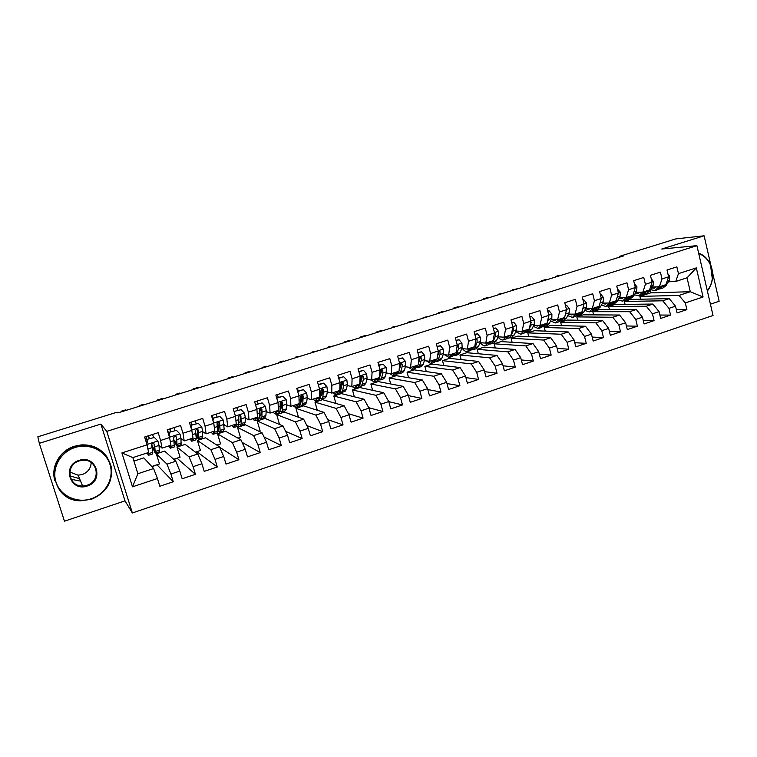 <?xml version="1.0" encoding="UTF-8"?>
<svg xmlns="http://www.w3.org/2000/svg" width="757" height="757" viewBox="0 0 757 757"><rect width="100%" height="100%" fill="white"/><g stroke="black" fill="none" stroke-linecap="round" stroke-linejoin="round"><path stroke-width="1.14" d="M71.092 479.247L79.447 480.932M710.426 304.191L719.15 301.258L712.526 272.425M132.371 512.972L713.037 315.499L696.904 245.656L106.775 431.367L132.371 512.972L125 500.86L100.889 424.09L39.307 443.309L64.459 521.194L125 500.86M132.503 486.817L121.905 452.923L147.038 444.823L148.637 452.478L132.844 457.607L137.869 473.74L132.503 486.817L157.447 478.528L159.831 486.249L173.268 481.745L170.902 474.043L179.816 471.081L182.163 478.765L195.429 474.317L193.101 466.662L201.901 463.729L204.21 471.374L217.306 466.984L215.016 459.367L223.712 456.48L225.983 464.079L238.919 459.745L236.667 452.166L245.249 449.317L247.482 456.878L260.257 452.591L258.042 445.059L266.511 442.239L268.716 449.762L281.33 445.532L279.144 438.038L287.518 435.247L289.685 442.731L302.147 438.558L299.999 431.102L308.26 428.348L310.398 435.795L322.709 431.67L320.59 424.251L328.756 421.526L330.866 428.935L343.016 424.857L340.934 417.476L349.005 414.798L351.078 422.16L363.086 418.138L361.032 410.796L369 408.137L371.044 415.47L382.91 411.496L380.885 404.191L388.767 401.57L390.773 408.856L402.497 404.929L400.51 397.662L408.288 395.069L410.266 402.327L421.857 398.437L419.889 391.208L427.582 388.653L429.531 395.873L440.981 392.031L439.051 384.84L446.649 382.313L448.57 389.486L459.887 385.701L457.976 378.538L465.489 376.04L467.381 383.184L478.566 379.437L476.692 372.312L484.111 369.842L485.975 376.948L497.037 373.248L495.182 366.161L502.525 363.72L504.361 370.788L515.29 367.126L513.464 360.077L520.721 357.664L522.529 364.704L533.325 361.08L531.537 354.068L538.71 351.683L540.489 358.686L551.172 355.109L549.402 348.125L556.49 345.769L558.25 352.734L568.8 349.195L567.059 342.249L574.071 339.921L575.803 346.848L586.24 343.356L584.527 336.439L591.454 334.13L593.166 341.029L603.48 337.575L601.796 330.695L608.647 328.415L610.331 335.285L620.532 331.859L618.866 325.018L625.642 322.756L627.307 329.588L637.394 326.21L635.757 319.397L642.456 317.164L644.093 323.968L654.076 320.618L652.458 313.843L659.082 311.638L660.691 318.404L670.57 315.092L668.97 308.345L675.528 306.169L677.108 312.896L686.883 309.622L676.351 309.66M640.554 299.214L639.883 296.384L650.651 292.874L690.299 291.719L703.073 296.999L696.326 267.883L678.452 273.646L676.862 266.861L667.012 270.012L668.611 276.816L662.015 278.936L660.407 272.123L650.443 275.311L652.07 282.143L645.399 284.291L643.762 277.45L633.694 280.667L635.341 287.528L628.594 289.704L626.938 282.825L616.756 286.08L618.422 292.978L611.609 295.173L609.924 288.266L599.62 291.559L601.323 298.485L594.425 300.709L592.722 293.763L582.303 297.094L584.026 304.059L577.052 306.311L575.32 299.327L564.779 302.696L566.529 309.698L559.47 311.969L557.72 304.957L547.056 308.364L548.834 315.395L541.7 317.694L539.911 310.644L529.134 314.089L530.931 321.157L523.721 323.485L521.904 316.398L511.003 319.889L512.83 326.996L505.534 329.342L503.689 322.227L492.665 325.747L494.52 332.891L487.129 335.275L485.265 328.112L474.109 331.68L475.992 338.862L468.517 341.265L466.624 334.074L455.326 337.688L457.237 344.899L449.677 347.331L447.756 340.111L436.335 343.763L438.275 351.011L430.619 353.472L428.67 346.204L417.107 349.904L419.075 357.19L411.335 359.689L409.357 352.383L397.652 356.121L399.658 363.445L391.823 365.972L389.808 358.629L377.97 362.414L379.995 369.785L372.065 372.34L370.022 364.959L358.042 368.791L360.105 376.191L352.081 378.774L349.999 371.356L337.868 375.235L339.959 382.673L331.84 385.294L329.73 377.838L317.448 381.765L319.577 389.24L311.354 391.889L309.216 384.395L296.782 388.369L298.939 395.892L290.612 398.57L288.445 391.038L275.851 395.059L278.046 402.62L269.615 405.336L267.41 397.756L254.664 401.835L256.897 409.433L248.362 412.187L246.12 404.569L233.213 408.695L235.474 416.331L226.835 419.123L224.555 411.458L211.487 415.64L213.786 423.324L205.033 426.144L202.715 418.441L189.477 422.671L191.814 430.402L182.957 433.25L180.601 425.51L167.193 429.796L169.568 437.565L160.588 440.46L158.204 432.673L144.625 437.016L147.038 444.823M703.073 296.999L685.303 302.914L686.883 309.622M195.722 452.393L197.094 451.588M151.987 466.776L157.134 464.722M39.307 443.309L37.85 436.78L117.136 412.187L117.912 412.915L623.446 255.951L619.671 256.292L619.851 257.068M173.987 459.546L177.223 458.117M630.581 299.403L669.264 298.646L662.735 300.803L624.355 301.437L630.581 299.403M675.528 306.169L669.264 298.646M668.97 308.345L662.735 300.803M696.326 267.883L687.053 277.8L675.727 281.472L668.431 281.803M678.452 273.646L675.727 281.472M614.968 304.494L652.884 304.049L646.279 306.225L608.675 306.538L614.968 304.494M659.082 311.638L652.884 304.049M652.458 313.843L646.279 306.225M668.611 276.816L665.952 284.641L659.404 286.761L652.222 287.035M662.015 278.936L659.404 286.761M599.194 309.622L636.315 309.509L629.644 311.704L592.835 311.695L599.194 309.622M642.456 317.164L636.315 309.509M635.757 319.397L629.644 311.704M652.07 282.143L649.525 289.969L642.901 292.117L635.842 292.334M645.399 284.291L642.901 292.117M583.25 314.817L619.567 315.026L612.82 317.249L576.825 316.909L583.25 314.817M625.642 322.756L619.567 315.026M618.866 325.018L612.82 317.249M635.341 287.528L632.909 295.362L626.219 297.529L619.283 297.69M628.594 289.704L626.219 297.529M567.144 320.06L602.638 320.599L595.816 322.851L560.653 322.17L567.144 320.06M608.647 328.415L602.638 320.599M601.796 330.695L595.816 322.851M618.422 292.978L616.122 300.813L609.347 303.008L602.544 303.103M611.609 295.173L609.347 303.008M550.869 325.359L585.521 326.239L578.613 328.519L544.302 327.497L550.869 325.359M591.454 334.13L585.521 326.239M584.527 336.439L578.613 328.519M601.323 298.485L599.137 306.32L592.286 308.544L585.615 308.572M594.425 300.709L592.286 308.544M534.414 330.714L568.204 331.945L561.221 334.244L527.79 332.872L534.414 330.714M574.071 339.921L568.204 331.945M567.059 342.249L561.221 334.244M584.026 304.059L581.963 311.893L575.036 314.136L568.498 314.108L572.131 314.817M577.052 306.311L575.036 314.136M517.788 336.127L550.689 337.717L543.63 340.044L511.089 338.303L517.788 336.127M556.49 345.769L550.689 337.717M549.402 348.125L543.63 340.044M566.529 309.698L564.599 317.524L557.597 319.795L551.191 319.7M559.47 311.969L557.597 319.795M500.992 341.596L532.985 343.555L525.841 345.902L494.217 343.801L500.992 341.596M538.71 351.683L532.985 343.555M531.537 354.068L525.841 345.902M548.834 315.395L547.037 323.22L539.949 325.519L533.694 325.359M541.7 317.694L539.949 325.519M484.007 347.122L515.072 349.45L507.852 351.835L477.165 349.346L484.007 347.122M520.721 357.664L515.072 349.45M513.464 360.077L507.852 351.835M530.931 321.157L529.266 328.992L522.103 331.311L515.99 331.074M523.721 323.485L522.103 331.311M466.842 352.705L496.952 355.421L489.647 357.824L459.925 354.957L466.842 352.705M502.525 363.72L496.952 355.421M495.182 366.161L489.647 357.824M512.83 326.996L511.306 334.821L504.058 337.168L498.087 336.856M505.534 329.342L504.058 337.168M449.488 358.354L478.623 361.458L471.233 363.899L442.495 360.635L449.488 358.354M484.111 369.842L478.623 361.458M476.692 372.312L471.233 363.899M494.52 332.891L493.129 340.716L485.795 343.091L479.985 342.703M487.129 335.275L485.795 343.091M431.944 364.07L460.086 367.571L452.61 370.031L424.876 366.369L431.944 364.07M465.489 376.04L460.086 367.571M457.976 378.538L452.61 370.031M475.992 338.862L474.743 346.678L467.334 349.081L461.666 348.617M456.774 348.22L457.569 345.703L458.723 345.788L457.228 345.022M468.517 341.265L467.334 349.081M414.211 369.842L441.331 373.75L433.761 376.238L407.067 372.17L414.211 369.842M446.649 382.313L441.331 373.75M439.051 384.84L433.761 376.238M457.237 344.899L456.14 352.715L448.646 355.147L443.138 354.598M449.677 347.331L448.646 355.147M396.29 375.68L422.349 380.005L414.694 382.522L389.06 378.027L396.29 375.68M427.582 388.653L422.349 380.005M419.889 391.208L414.694 382.522M438.275 351.011L437.328 358.818L429.739 361.278L424.403 360.644M419.539 360.077L419.056 360.01M430.619 353.472L429.739 361.278M378.159 381.575L403.15 386.335L395.4 388.88L370.854 383.96L378.159 381.575M408.288 395.069L403.15 386.335M400.51 397.662L395.4 388.88M419.075 357.19L418.29 364.997L410.606 367.486L405.43 366.767M400.585 366.085L399.942 366M411.335 359.689L410.606 367.486M359.83 387.546L383.714 392.732L375.879 395.315L352.44 389.95L359.83 387.546M388.767 401.57L383.714 392.732M380.885 404.191L375.879 395.315M399.658 363.445L399.024 371.242L391.255 373.769L386.25 372.955M381.405 372.16L380.601 372.028M391.823 365.972L391.255 373.769M341.293 393.583L364.051 399.213L356.121 401.825L333.818 396.015L341.293 393.583M369 408.137L364.051 399.213M361.032 410.796L356.121 401.825M379.995 369.785L379.531 377.573L371.668 380.118L366.833 379.21M361.997 378.292L361.004 378.103M372.065 372.34L371.668 380.118M322.548 399.687L344.151 405.771L336.117 408.411L314.988 402.147L322.548 399.687M349.005 414.798L344.151 405.771M340.934 417.476L336.117 408.411M360.105 376.191L359.802 383.969L351.844 386.553L347.179 385.531M342.344 384.471L341.161 384.215M352.081 378.774L351.844 386.553M303.595 405.856L324.005 412.404L315.877 415.082L295.949 408.345L303.595 405.856M328.756 421.526L324.005 412.404M320.59 424.251L315.877 415.082M339.959 382.673L339.827 390.451L331.774 393.063L327.298 391.927M322.463 390.707L321.063 390.347M331.84 385.294L331.774 393.063M284.414 412.092L303.614 419.123L295.391 421.838L276.683 414.609L284.414 412.092M308.26 428.348L303.614 419.123M299.999 431.102L295.391 421.838M319.577 389.24L319.624 397.009L311.468 399.649L307.172 398.4M302.317 396.98L300.709 396.507M311.354 391.889L311.468 399.649M265.026 418.413L282.976 425.926L274.649 428.67L257.2 420.958L265.026 418.413M287.518 435.247L282.976 425.926M279.144 438.038L274.649 428.67M298.939 395.892L299.166 403.642L290.906 406.32L286.799 404.938M281.926 403.292L280.525 402.819M290.612 398.57L290.906 406.32M245.4 424.791L262.073 432.805L253.652 435.587L237.499 427.374L245.4 424.791M266.511 442.239L262.073 432.805M258.042 445.059L253.652 435.587M278.046 402.62L278.453 410.36L270.098 413.076L266.171 411.543M259.49 417.457L261.137 418.668L261.96 416.842L261.913 409.263L260.285 409.244M269.615 405.336L270.098 413.076M225.558 431.253L240.925 439.779L232.39 442.59L217.562 433.856L225.558 431.253M245.249 449.317L240.925 439.779M236.667 452.166L232.39 442.59M256.897 409.433L257.484 417.164L249.025 419.908L245.287 418.214M240.291 415.953L239.799 415.725M248.362 412.187L249.025 419.908M205.488 437.792L219.502 446.838L210.862 449.686L197.388 440.423L205.488 437.792M223.712 456.48L219.502 446.838M215.016 459.367L210.862 449.686M235.474 416.331L236.26 424.052L227.696 426.834L224.138 424.951M226.835 419.123L227.696 426.834M185.172 444.406L197.814 453.982L189.061 456.868L176.977 447.065L185.172 444.406M201.901 463.729L197.814 453.982M193.101 466.662L189.061 456.868M213.786 423.324L214.77 431.026L206.093 433.837L202.715 431.736M205.033 426.144L206.093 433.837M164.619 451.096L175.851 461.221L166.985 464.145L156.33 453.793L164.619 451.096M179.816 471.081L175.851 461.221M170.902 474.043L166.985 464.145M191.814 430.402L193.007 438.085L184.216 440.943L181.008 438.558M182.957 433.25L184.216 440.943M133.923 461.089L143.821 457.862L153.605 468.545L137.869 473.74M157.447 478.528L153.605 468.545M169.568 437.565L170.959 445.239L162.064 448.125L158.998 445.371M160.588 440.46L162.064 448.125M711.069 266.095L704.105 235.805L675.755 238.9L619.671 256.292M100.889 424.09L106.775 431.367M704.105 235.805L661.741 249.025L696.904 245.656M639.883 296.384L679.01 295.438L690.299 291.719L687.053 277.8M650.651 292.874L650.093 290.527M151.731 466.501L159.462 463.956L156.33 453.793M173.694 459.281L180.062 457.19L176.977 447.065M195.391 452.147L200.425 450.491L197.388 440.423M216.814 445.107L220.552 443.876L217.562 433.856M237.982 438.152L240.452 437.338L237.499 427.374M258.885 431.272L260.115 430.875L257.2 420.958M279.541 424.488L276.683 414.609M298.513 417.258L295.949 408.345M317.306 410.256L314.988 402.147M335.919 403.453L333.818 396.015M354.361 396.81L352.44 389.95M372.614 390.319L370.854 383.96M390.688 383.96L389.06 378.027M408.581 377.715L407.067 372.17M426.286 371.583L424.876 366.369M443.81 365.546L442.495 360.635M461.155 359.603L459.925 354.957M478.32 353.746L477.165 349.346M495.305 347.974L494.217 343.801M512.111 342.278L511.089 338.303M528.755 336.657L527.79 332.872M545.22 331.112L544.302 327.497M561.524 325.633L560.653 322.17M577.648 320.22L576.825 316.909M593.62 314.874L592.835 311.695M609.423 309.594L608.675 306.538M625.074 304.371L624.355 301.437M121.905 452.923L132.844 457.607M685.303 302.914L679.01 295.438M173.268 481.745L157.229 465.053M195.429 474.317L177.327 458.449M217.306 466.984L197.189 451.91M238.919 459.745L219.719 447.321M260.257 452.591L242.098 442.362M281.33 445.532L264.051 437.007M302.147 438.558L285.635 431.386M322.709 431.67L306.869 425.585M343.016 424.857L327.79 419.681M363.086 418.138L348.419 413.71M382.91 411.496L368.754 407.701M402.497 404.929L388.795 401.664M421.857 398.437L408.439 395.608M440.981 392.031L427.828 389.581M459.887 385.701L446.99 383.572M478.566 379.437L465.905 377.601M497.037 373.248L484.594 371.668M515.29 367.126L503.055 365.782M533.325 361.08L521.308 359.944M551.172 355.109L539.334 354.153M568.8 349.195L557.161 348.409M586.24 343.356L574.771 342.722M603.48 337.575L592.182 337.083M620.532 331.859L609.404 331.49M637.394 326.21L626.418 325.955M654.076 320.618L643.251 320.466M670.57 315.092L659.886 315.035M147.615 447.576L147.918 449.024L152.138 447.652L152.772 452.298L152.649 453.954L148.59 455.269M148.429 452.554L148.495 455.307L147.066 452.989M154.371 437.47L147.341 439.287L154.371 437.47L157.92 441.076L159.008 445.428L159.415 451.749L155.374 453.065M153.548 437.3L152.602 434.461M147.691 439.609L146.858 444.264M146.603 443.422L147.341 439.287M145.59 440.139L146.934 439.703L147.151 440.337M121.754 411.723L121.205 411.231L125.785 409.811L126.353 410.294M149.214 438.682L148.277 435.843M146.934 439.703L145.902 436.6M148.504 435.777L149.441 438.606M151.769 445.93L155.27 453.102L154.806 446.791L154.163 444.018L152.791 443.119L151.495 444.879L152.138 447.652M154.163 444.018L154.39 450.32L151.466 444.331M121.205 411.231L121.394 411.836M170.401 445.419L170.278 448.22L168.697 445.977M176.476 430.383L169.464 432.19L176.476 430.383L179.977 433.969L180.989 438.322L181.065 444.709L177.091 446.005M174.971 430.43L174.025 427.61M169.871 432.493L169.19 436.335M168.906 435.379L169.464 432.19M174.309 441.596L176.968 446.043L176.835 439.666L176.258 436.893L174.886 435.994L173.618 437.745L174.384 446.885L170.391 448.182M168.149 432.909L169.048 434.565M140.083 406.026L139.449 405.572L143.981 404.162L144.634 404.617M170.647 431.812L169.7 429.001M168.442 432.805L167.411 429.73M169.975 428.907L170.921 431.727M176.258 436.893L176.088 443.28L174.176 440.262M139.449 405.572L139.629 406.168M192.098 438.379L191.786 441.227L190.064 439.041M198.296 423.381L191.322 425.188L198.296 423.381L201.75 426.957L202.696 431.301L202.441 437.754L198.542 439.022M196.139 423.636L195.192 420.845M191.776 425.472L191.247 428.5M190.925 427.44L191.322 425.188M196.129 435.956L198.4 439.069L198.826 437.347L198.079 429.862L196.716 428.964L195.467 430.695L196.252 438.18L195.845 439.902L191.928 441.18M158.222 400.396L157.503 399.97L161.989 398.579L162.727 398.996M191.814 425.027L190.859 422.236M191.19 422.122L192.136 424.923M198.079 429.862L197.549 429.531L197.52 436.325L196.054 434.537M157.503 399.97L157.683 400.567M91.323 498.74C105.715 494.047 114.383 478.083 110.002 464.514C105.838 450.879 89.534 442.826 75.009 447.51C60.428 451.986 51.41 468.261 55.98 482.039C60.333 495.882 77.006 503.632 91.323 498.74M74.773 446.8L81.661 445.466C97.521 445.608 107.437 452.923 111.393 467.419C112.736 482.417 106.094 493.025 91.474 499.26L80.99 500.803C50 501.446 44.483 454.843 74.773 446.8M87.263 485.994C70.136 492.353 61.449 465.366 79.106 460.379C96.281 454.247 104.703 480.96 87.263 485.994M79.277 460.928C65.064 464.779 68.007 486.656 82.608 485.975L87.027 485.265C101.495 481.215 97.871 458.903 82.92 460.265L79.277 460.928M91.162 462.565C90.878 468.337 87.907 472.33 82.248 474.535L78.103 475.178L69.795 472.037M54.807 480.496C50.596 466.69 59.954 450.51 74.498 446.233L81.359 444.898C92.505 444.463 101.116 448.579 107.201 457.237M79.561 478.67L69.918 475.916M707.312 290.716C709.99 287.3 711.656 283.298 712.299 278.727L710.558 265.234C708.013 259.433 704.067 255.544 698.739 253.586M698.626 253.103C704.048 255.128 708.05 259.102 710.643 265.007C712.441 269.397 713.037 274.006 712.432 278.822C711.779 283.468 710.094 287.537 707.388 291.019M213.531 431.433L213.029 434.31L211.165 432.2M219.852 416.473L212.906 418.261L219.852 416.473L223.258 420.031L224.148 429.124L223.561 430.894L219.738 432.133M217.051 416.937L216.105 414.164M213.417 418.536L213.02 420.769M212.67 419.596L212.906 418.261M217.571 429.948L219.568 432.19L220.126 430.421L219.615 422.908L218.271 422.018L217.051 423.74L217.59 431.253L217.041 433.013L213.2 434.263M176.173 394.823L175.369 394.425L179.806 393.044L180.63 393.441M212.84 418.659L211.771 415.546M212.149 415.423L213.095 418.205M219.615 422.908L219.038 422.605L218.697 429.465L217.543 428.415M175.369 394.425L175.548 395.022M234.698 424.563L234.027 427.487L232.011 425.434M241.142 409.641L234.225 411.43L241.142 409.641L244.502 413.19L245.315 417.523L245.145 422.302L244.426 424.1L240.669 425.32M237.717 410.313L236.761 407.559M240.3 416.852L239.553 415.158L238.36 416.861L238.663 424.403L237.982 426.2L234.206 427.431M234.784 411.685L234.528 413.123M193.943 389.306L193.063 388.937L197.454 387.575L198.353 387.934M238.682 423.74L240.48 425.387L241.171 423.589L240.896 416.047L239.562 415.158M240.896 416.047L240.262 415.763L240.196 421.176L239.609 422.68L238.72 422.103M193.063 388.937L193.234 389.524M255.611 417.779L254.759 420.741L252.611 418.753M255.525 404.777L262.168 402.904L265.48 406.433L266.227 410.758L265.887 415.565L265.035 417.4L261.345 418.602M258.128 403.765L257.181 401.03M261.174 411.079L260.001 408.6M255.885 404.91L255.762 405.582M262.168 402.904L255.478 404.617M261.913 409.263L260.597 408.373L259.405 410.076L259.481 417.646L258.667 419.473L254.967 420.674M211.534 383.846L210.569 383.496L214.922 382.153L215.906 382.493M261.269 409.622L260.966 414.439L260.276 415.972L259.604 415.688M210.569 383.496L210.749 384.092M276.267 411.079L275.245 414.079L272.965 412.149M276.769 398.22L282.929 396.242L286.203 399.762L286.884 404.077L286.373 408.912L285.398 410.777L281.774 411.95M278.302 397.302L277.355 394.586M281.746 405.175L280.336 402.421M282.929 396.242L276.655 397.832M280.033 411.127L281.547 412.026L282.503 410.171L282.673 402.573L281.367 401.683L280.204 403.367L280.052 410.966L279.106 412.82L275.472 414.003M228.945 378.443L227.904 378.122L232.21 376.787L233.27 377.1M282.673 402.573L281.935 402.327L281.49 407.796L280.213 409.244M227.904 378.122L228.075 378.708M296.668 404.456L295.485 407.493L293.082 405.62M297.681 391.511L303.453 389.656L306.68 393.167L307.295 397.472L306.623 402.336L305.516 404.238L301.967 405.392M298.239 390.905L297.293 388.209M302.034 399.194L300.794 397.009M303.453 389.656L297.577 391.123M300.302 404.796L301.712 405.468L302.791 403.576L303.188 395.958L301.892 395.069L300.737 396.744L300.368 404.361L299.308 406.254L295.732 407.417M246.186 373.087L245.069 372.794L249.327 371.469L250.463 371.753M303.188 395.958L302.393 395.731L301.769 401.219L300.576 402.79M245.069 372.794L245.24 373.381M316.833 397.908L315.489 400.992L312.953 399.176M318.337 384.887L323.722 383.156L326.901 386.657L327.469 390.953L326.627 395.835L325.396 397.766L321.914 398.901M322.056 393.176L321.271 391.975M323.722 383.156L318.233 384.499M320.306 398.485L321.64 398.986L322.842 397.065L323.447 389.42L322.17 388.54L321.034 390.196L320.448 397.841L319.265 399.762L315.754 400.907M263.247 367.788L262.054 367.524L266.275 366.218L267.486 366.473M323.447 389.42L322.605 389.212L321.801 394.728L320.694 396.356M262.054 367.524L262.225 368.11M336.761 391.445L335.256 394.558L332.597 392.798M338.739 378.339L343.744 376.74L346.886 380.213L347.387 384.509L346.394 389.42L345.05 391.378L341.625 392.486M341.823 387.149L341.256 386.382M343.744 376.74L338.634 377.961M340.073 392.202L341.331 392.58L342.656 390.631L343.621 385.729L343.47 382.966L342.202 382.077L341.076 383.733L340.29 391.397L338.985 393.347L335.54 394.473M280.147 362.546L278.879 362.3L283.061 361.004L284.339 361.24M343.47 382.966L342.58 382.768L340.745 389.874M278.879 362.3L279.049 362.887M356.443 385.058L354.787 388.209L352.005 386.496M358.903 371.876L363.53 370.391L366.634 373.854L367.079 378.14L365.924 383.07L364.467 385.058L361.108 386.155M361.354 381.131L360.9 380.582M363.53 370.391L358.799 371.498M359.594 385.975L360.796 386.259L362.234 384.272L363.36 379.352L363.246 376.579L361.997 375.699L360.89 377.346L359.897 385.029L358.477 387.007L355.09 388.114M296.876 357.351L295.533 357.134L301.031 356.055M363.246 376.579L362.31 376.409L360.228 383.553M295.533 357.134L295.703 357.711M375.898 378.746L374.09 381.925L370.949 379.986M378.812 365.489L383.089 364.117L386.146 367.571L386.534 371.848L385.228 376.806L383.667 378.822L380.364 379.891M383.089 364.117L378.708 365.111M378.878 379.796L380.033 379.995L381.585 377.989L382.853 373.04L382.796 370.277L381.556 369.397L380.459 371.034L380.525 373.797L379.276 378.737L377.734 380.743L374.422 381.821M313.436 352.204L312.035 352.014L317.552 350.926M382.796 370.277L381.812 370.126L379.664 377.204M312.035 352.014L312.196 352.592M395.126 372.51L393.176 375.727L389.618 373.504M398.494 359.178L402.412 357.919L405.43 361.363L405.761 365.631L404.314 370.608L402.639 372.652L399.393 373.703M402.412 357.919L398.39 358.809M398.759 371.327L396.772 374.554L393.517 375.614M329.844 347.113L328.368 346.952L333.913 345.845M397.936 373.674L399.043 373.816L400.708 371.782L402.128 366.804L402.109 364.051L400.888 363.171L399.81 364.789L399.119 370.059M402.109 364.051L401.087 363.909L399.071 370.675M328.368 346.952L328.529 347.52M414.136 366.341L412.035 369.586L408.118 367.136M417.93 352.942L421.507 351.797L424.488 355.222L424.772 359.49L423.172 364.477L421.384 366.549L418.205 367.58M421.507 351.797L417.826 352.573M417.722 365.177L415.593 368.432L412.395 369.473M346.081 342.069L344.539 341.927L348.561 340.678L350.122 340.82M416.766 367.609L417.845 367.703L419.605 365.64L421.176 360.644L421.204 357.891L419.993 357.011L419.009 357.853M421.204 357.891L420.135 357.768L418.432 363.615M418.933 358.657L418.536 362.565M344.539 341.927L344.7 342.495M432.919 360.247L430.686 363.521L426.428 360.89M437.139 346.782L440.385 345.741L443.328 349.157L443.555 353.415L441.814 358.43L439.931 360.521L436.798 361.534M440.385 345.741L437.044 346.413M436.467 359.102L434.206 362.376L431.064 363.398M362.168 337.073L360.559 336.96L364.543 335.72L366.17 335.834M435.389 361.609L436.42 361.657L438.294 359.575L439.997 354.56L440.072 351.806L438.88 350.926L438.246 351.257M440.072 351.806L438.956 351.702L437.688 355.818M437.934 353.831L437.754 355.279M360.559 336.96L360.72 337.527M451.494 354.219L449.119 357.531L444.548 354.74M456.13 340.697L459.035 339.761L461.95 343.167L462.12 347.406L460.247 352.44L458.259 354.56L455.184 355.553M459.035 339.761L456.026 340.328M454.995 353.084L452.591 356.396L449.507 357.399M378.103 332.134L376.428 332.039L380.364 330.809L382.058 330.904M453.784 355.667L454.787 355.686L456.764 353.576L458.61 348.542L458.723 345.788M376.428 332.039L376.579 332.597M466.69 349.034L465.205 348.911M469.851 348.267L467.343 351.598C465.905 351.854 464.287 350.879 462.48 348.684M474.894 334.679L477.478 333.846L480.354 337.234L480.477 341.473L478.471 346.526L476.38 348.665L473.362 349.639M477.478 333.846L474.79 334.31M473.314 347.141L470.778 350.482L467.75 351.466M393.877 327.232L392.135 327.156L397.794 326.012M471.98 349.781L472.945 349.781L475.018 347.643L477.005 342.59L477.156 339.836L475.992 338.975M477.156 339.836L475.964 339.77L475.67 340.858M392.135 327.156L392.296 327.724M485.057 343.044L482.767 342.893M488 342.382L485.36 345.741C483.827 346.015 482.124 345.012 480.231 342.722M493.432 328.727L495.712 327.999L498.541 331.377L498.617 335.606L496.478 340.669L494.293 342.836L491.331 343.801M495.712 327.999L493.337 328.368M491.425 341.265L488.757 344.634L485.786 345.608M409.499 322.378L407.701 322.331L411.571 321.129L413.388 321.176M489.968 343.971L490.905 343.943L493.072 341.776L495.192 336.714L495.381 333.96L494.482 333.08M407.701 322.331L407.853 322.889M503.121 337.12L500.226 336.969M505.941 336.553L503.178 339.95C501.617 340.234 499.894 339.287 497.992 337.092M511.77 322.851L513.729 322.217L516.529 325.586L516.558 329.806L514.296 334.887L512.016 337.073L509.101 338.019M513.729 322.217L511.675 322.491M509.329 335.455L506.537 338.852L503.613 339.808M424.98 317.571L423.125 317.543L428.831 316.379M507.748 338.209L508.657 338.161L510.928 335.985L513.17 330.894L513.397 328.15L512.763 327.327M423.125 317.543L423.267 318.101M520.948 331.263L520.012 331.727L517.551 331.14M523.683 330.8L520.797 334.216L515.725 331.689M529.891 317.041L531.546 316.511L534.319 319.851L534.3 324.062L531.906 329.163L529.531 331.377L526.673 332.304M531.546 316.511L529.796 316.681M527.033 329.711L524.118 333.137L521.251 334.074M440.309 312.811L438.388 312.811L442.192 311.629L444.122 311.629M525.33 332.512L526.219 332.455L529.143 329.03M529.361 328.557L530.941 325.15L530.818 321.706M438.388 312.811L438.54 313.36M538.549 325.482L537.442 326.068L534.716 325.387M541.227 325.113L538.218 328.547L533.25 326.314M547.803 311.297L549.166 310.853L551.9 314.193L551.834 318.394L549.327 323.513L546.857 325.737L544.056 326.655M549.166 310.853L547.708 310.938M544.538 324.034L541.51 327.478L538.691 328.396M455.496 308.099L453.519 308.118L457.285 306.945L459.272 306.926M542.722 326.882L543.583 326.806L546.63 323.353M547.339 321.886L548.522 319.463L548.645 316.227M453.519 308.118L453.67 308.667M555.941 319.776L554.673 320.485L551.711 319.709M558.571 319.482L555.449 322.946L550.576 320.968M565.507 305.62L566.596 305.27L569.292 308.591L569.179 312.783L566.548 317.912L563.993 320.164L561.24 321.063M561.855 318.413L558.704 321.886L555.931 322.785M470.542 303.425L468.507 303.462L472.236 302.308L474.279 302.27M559.915 321.309L563.293 318.971L563.918 317.751M565.129 315.357L566.217 310.947M468.507 303.462L468.649 304.011M566.596 305.27L565.422 305.279M573.134 314.127L571.724 314.95M575.736 313.909L572.491 317.401L567.712 315.65M583.022 299.999L583.817 299.744L586.486 303.055L586.334 307.238L583.581 312.386L580.941 314.657L578.244 315.537M578.973 312.859L575.708 316.36L572.992 317.24M485.445 298.797L483.354 298.854L487.044 297.709L489.154 297.652M576.919 315.792L580.364 313.426L581.016 312.196M582.739 308.951L583.496 306.055M483.354 298.854L483.496 299.403M583.817 299.744L582.956 299.763M590.129 308.553L588.586 309.481L585.502 308.79M592.703 308.411L589.353 311.922L584.65 310.379M600.329 294.445L600.859 294.284L603.49 297.577L603.291 301.75L600.433 306.907L597.708 309.206L595.049 310.067M595.901 307.37L592.532 310.89L589.864 311.752M500.216 294.218L498.068 294.293L503.888 293.073M593.743 310.332L597.245 307.948L597.926 306.708M600.159 302.63L600.471 301.541M498.068 294.293L498.21 294.842M600.859 294.284L600.292 294.293M606.934 303.037L605.259 304.077L602.307 303.519M609.489 302.961L606.026 306.5L601.418 305.147M617.447 288.956L620.305 292.164L620.068 296.328L617.097 301.494L614.296 303.812L611.684 304.655M612.65 301.929L609.167 305.478L606.546 306.33M514.845 289.676L512.64 289.77L518.479 288.54M610.379 304.939L613.946 302.526L614.656 301.286M512.64 289.77L512.782 290.31M623.55 297.596L621.762 298.722L618.942 298.296M626.115 297.539L622.519 301.135L617.986 299.942M634.385 283.544L636.94 286.808L636.665 290.962L633.581 296.148L630.695 298.476L628.14 299.308M629.218 296.555L625.632 300.122L623.058 300.955M622.831 297.615L623.408 297.747M529.342 285.171L527.08 285.285L532.937 284.055M626.843 299.592L630.467 297.16L631.196 295.921M527.08 285.285L527.222 285.834M639.996 292.211L638.085 293.432L635.388 293.11M642.579 292.126L638.832 295.826L634.385 294.795M651.266 278.765L653.395 281.509L653.073 285.654L649.894 290.849L646.923 293.196L644.415 294.009M645.607 291.237L641.917 294.823L639.381 295.646M638.785 292.249L639.731 292.486M543.696 280.715L541.397 280.847L544.955 279.74L547.273 279.607M643.128 294.312L647.566 290.603M541.397 280.847L541.529 281.386M656.253 286.884L654.228 288.19L651.654 287.963M658.874 286.789L654.975 290.574L650.604 289.676M667.958 274.043L669.671 276.267L669.311 280.402L666.028 285.607L662.981 287.972L660.511 288.777M661.817 285.985L658.022 289.581L655.543 290.395M654.616 286.95L655.874 287.282M557.928 276.296L555.572 276.447L559.101 275.349L561.467 275.198M659.233 289.079L663.757 285.351M555.572 276.447L555.714 276.986M157.835 440.981L146.934 444.491M152.772 452.298L148.59 453.661M159.585 450.084L155.412 451.446M159.008 445.428L154.806 446.791M179.892 433.884L169.473 437.234M174.649 445.192L170.514 446.535M181.377 443.015L177.252 444.35M174.205 440.517L170.334 441.766M180.989 438.322L176.835 439.666M201.665 426.872L191.72 430.071M196.252 438.18L192.164 439.505M202.895 436.023L198.826 437.347M195.997 433.468L192.467 434.613M202.696 431.301L198.599 432.635M223.173 419.946L213.692 423.002M217.59 431.253L213.55 432.559M224.148 429.124L220.126 430.421M217.514 426.513L214.326 427.544M224.138 424.374L220.079 425.68M244.416 413.104L235.38 416.009M238.663 424.403L234.679 425.699M245.145 422.302L241.171 423.589M238.777 419.633L235.91 420.561M245.315 417.523L241.303 418.82M265.395 406.348L256.803 409.111M259.481 417.646L255.544 418.924M265.887 415.565L261.96 416.842M259.774 412.849L257.219 413.672M266.227 410.758L262.272 412.035M286.127 399.677L277.961 402.298M280.052 410.966L276.163 412.224M286.373 408.912L282.503 410.171M280.506 406.14L278.273 406.859M286.884 404.077L282.986 405.336M306.594 393.082L298.854 395.57M300.368 404.361L296.526 405.61M306.623 402.336L302.791 403.576M301.002 399.516L299.062 400.141M307.295 397.472L303.443 398.721M326.825 386.562L319.492 388.928M320.448 397.841L316.653 399.081M326.627 395.835L322.842 397.065M321.242 392.968L319.605 393.498M327.469 390.953L323.655 392.183M346.81 380.128L339.874 382.361M340.29 391.397L336.534 392.618M346.394 389.42L342.656 390.631M341.237 386.496L339.893 386.931M347.387 384.509L343.621 385.729M366.558 373.769L360.01 375.879M359.897 385.029L356.187 386.24M365.924 383.07L362.234 384.272M361.004 380.109L359.935 380.449M367.079 378.14L363.36 379.352M386.07 367.486L379.91 369.473M379.276 378.737L375.604 379.929M385.228 376.806L381.585 377.989M380.525 373.797L379.74 374.053M386.534 371.848L382.853 373.04M405.355 361.278L399.573 363.142M398.419 372.52L394.804 373.693M404.314 370.608L400.708 371.782M399.828 367.552L399.308 367.722M405.761 365.631L402.128 366.804M424.412 355.137L419 356.888M417.353 366.369L413.767 367.533M423.172 364.477L419.605 365.64M424.772 359.49L421.176 360.644M443.252 349.072L438.189 350.699M436.06 360.294L432.521 361.449M441.814 358.43L438.294 359.575M443.555 353.415L439.997 354.56M461.874 343.082L457.162 344.596M454.56 354.285L451.058 355.421M460.247 352.44L456.764 353.576M462.12 347.406L458.61 348.542M480.279 337.149L475.907 338.559M472.841 348.352L469.387 349.469M478.471 346.526L475.018 347.643M480.477 341.473L477.005 342.59M498.475 331.292L494.435 332.588M490.924 342.476L487.499 343.593M496.478 340.669L493.072 341.776M498.617 335.606L495.192 336.714M494.34 333.913L495.381 333.96M516.463 325.501L512.754 326.693M508.799 336.676L505.411 337.773M514.296 334.887L510.928 335.985M516.558 329.806L513.17 330.894M512.612 328.122L513.397 328.15M534.253 319.776L530.856 320.864M526.465 330.932L523.125 332.02M531.906 329.163L528.575 330.251M534.3 324.062L530.941 325.15M530.676 322.397L531.215 322.406M551.834 314.108L548.759 315.101M543.942 325.255L540.64 326.333M549.327 323.513L546.034 324.583M551.834 318.394L548.522 319.463M569.226 308.506L566.454 309.405M561.23 319.643L557.956 320.703M566.548 317.912L563.293 318.971M569.179 312.783L565.895 313.843M586.42 302.97L583.95 303.765M578.32 314.089L575.093 315.139M583.581 312.386L580.364 313.426M586.334 307.238L583.089 308.288M603.424 297.492L601.247 298.192M595.229 308.601L592.031 309.641M600.433 306.907L597.245 307.948M603.291 301.75L600.121 302.781M620.248 292.079L618.355 292.685M611.949 303.169L608.789 304.2M617.097 301.494L613.946 302.526M620.068 296.328L617.163 297.264M636.883 286.723L635.274 287.244M628.49 297.794L625.367 298.816M633.581 296.148L630.467 297.16M636.665 290.962L634.006 291.814M653.329 281.424L651.995 281.85M644.85 292.486L641.756 293.489M649.894 290.849L646.809 291.852M653.073 285.654L650.679 286.43M669.614 276.182L668.545 276.523M661.041 287.225L657.984 288.218M666.028 285.607L662.971 286.6M669.311 280.402L667.154 281.102M82.608 485.975L78.103 475.178M81.359 444.898L81.661 445.466"/></g></svg>
